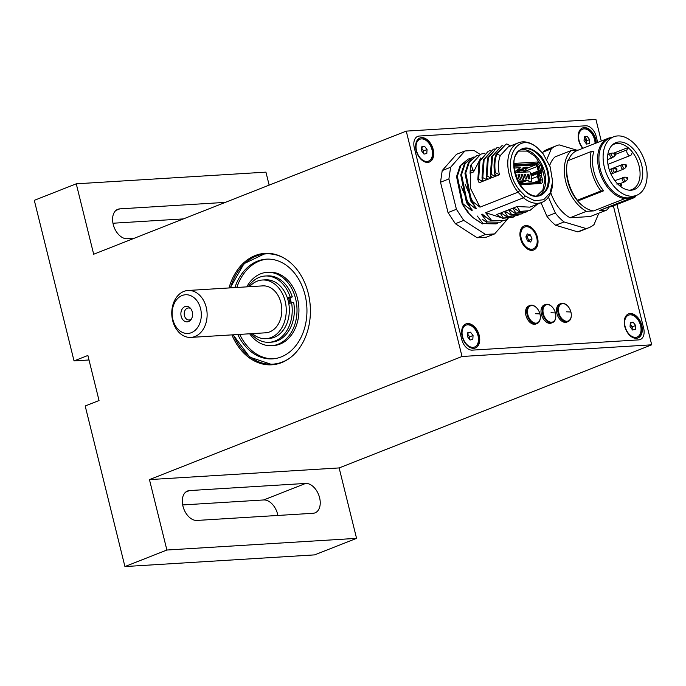 <?xml version="1.0" encoding="UTF-8"?>
<svg xmlns="http://www.w3.org/2000/svg" width="686" height="686" viewBox="0 0 686 686"><rect width="100%" height="100%" fill="white"/><g stroke="black" fill="none" stroke-linecap="round" stroke-linejoin="round"><path stroke-width="1.03" d="M124.929 566.559L166.887 550.026L149.454 479.6L462.021 356.488L406.249 131.12L93.682 254.24L76.257 183.814L34.3 200.338L74.037 360.913L87.885 355.459L99.041 400.53L85.193 405.983L124.929 566.559L314.608 554.88L356.566 538.356L339.141 467.929L651.7 344.809L616.963 204.462M166.887 550.026L356.566 538.356M406.249 131.12L595.928 119.441L601.27 141.042M414.301 147.782L461.704 339.347A11.756 7.537 68.5 0 0 472.234 350.134L638.692 339.887A11.756 7.537 68.5 0 0 643.648 328.148L613.387 205.869L643.648 328.148A11.756 7.537 68.5 0 1 638.692 339.887L472.234 350.134A11.756 7.537 68.5 0 1 461.704 339.347L414.301 147.782A11.756 7.537 68.5 0 1 419.257 136.042A11.756 7.537 68.5 0 0 414.301 147.782M585.707 125.795L419.257 136.042L585.707 125.795A11.756 7.537 68.5 0 1 596.237 136.583A11.756 7.537 68.5 0 0 585.707 125.795M597.695 142.448L596.237 136.583L597.695 142.448M462.021 356.488L651.7 344.809M149.454 479.6L339.141 467.929M305.639 483.433L189.508 490.576A15.572 9.981 68.5 0 0 187.492 491.022A15.572 9.981 68.5 0 0 183.376 507.666A15.572 9.981 68.5 0 0 196.899 520.442L313.03 513.291A15.572 9.981 68.5 0 0 315.037 512.854A15.572 9.981 68.5 0 0 319.161 496.201A15.572 9.981 68.5 0 0 305.639 483.433L263.681 499.957L182.682 504.939M277.899 515.452A15.572 9.981 68.5 0 0 263.681 499.957M74.037 360.913L89.008 359.987M228.995 287.957A55.823 41.94 86.5 0 1 264.985 253.357A55.823 41.94 86.5 0 1 308.271 293.376A55.823 41.94 86.5 0 1 271.845 364.798A55.823 41.94 86.5 0 1 231.885 334.879M225.342 202.379L119.793 208.87A15.572 9.981 68.5 0 0 117.778 209.316A15.572 9.981 68.5 0 0 113.662 225.96A15.572 9.981 68.5 0 0 127.184 238.737L134.13 238.308M269.152 185.126L265.936 172.135L76.257 183.814M183.385 218.903L112.967 223.233M249.49 286.697A29.378 22.072 86.5 0 1 257.181 281.174A29.378 22.072 86.5 0 1 262.352 280.017A29.378 22.072 86.5 0 1 286.182 307.988A29.378 22.072 86.5 0 1 265.954 338.67A29.378 22.072 86.5 0 1 252.379 333.619M262.352 280.017L265.448 279.828A29.378 22.072 86.5 0 1 289.278 307.791A29.378 22.072 86.5 0 1 269.058 338.481L265.954 338.67M187.998 290.478L262.712 285.882A23.504 17.656 86.5 0 1 281.775 308.254A23.504 17.656 86.5 0 1 265.593 332.804L190.888 337.401A23.504 17.656 86.5 0 1 172.117 317.815A23.504 17.656 86.5 0 1 183.865 291.404A23.504 17.656 86.5 0 1 187.998 290.478A23.504 17.656 86.5 0 1 207.069 312.859A23.504 17.656 86.5 0 1 190.888 337.401M182.133 295.512A19.388 14.569 86.5 0 1 201.024 318.681A19.388 14.569 86.5 0 1 177.039 328.122A19.388 14.569 86.5 0 1 182.133 295.512M188.581 321.571A7.786 5.848 86.5 0 1 180.95 312.619A7.786 5.848 86.5 0 1 190.211 308.014A7.786 5.848 86.5 0 1 190.931 319.727A7.786 5.848 86.5 0 1 188.581 321.571M190.828 308.743A6.02 4.528 -93.5 0 0 188.376 307.971A6.02 4.528 -93.5 0 0 184.225 314.257A6.02 4.528 -93.5 0 0 189.113 319.993A6.02 4.528 -93.5 0 0 190.176 319.762A6.02 4.528 -93.5 0 0 191.454 318.93M288.677 298.324A27.912 20.966 86.5 0 1 289.964 303.298M289.732 297.913A29.378 22.072 86.5 0 1 291.01 302.886M249.661 333.782A36.727 27.594 -93.5 0 0 271.639 345.675A36.727 27.594 -93.5 0 0 278.096 344.235A36.727 27.594 -93.5 0 0 296.455 302.963A36.727 27.594 -93.5 0 0 267.12 272.359A36.727 27.594 -93.5 0 0 246.771 286.859M291.25 302.792A29.97 22.518 -93.5 0 0 289.972 297.818M271.639 345.675L273.568 345.555A36.727 27.594 -93.5 0 0 280.025 344.115A36.727 27.594 -93.5 0 0 298.384 302.843A36.727 27.594 -93.5 0 0 269.058 272.239L267.12 272.359M267.283 259.119A49.949 37.524 -93.5 0 0 236.824 287.477M239.714 334.399A49.949 37.524 -93.5 0 0 273.414 358.795M237.776 334.511A49.949 37.524 -93.5 0 0 272.445 358.872A49.949 37.524 -93.5 0 0 281.234 356.909A49.949 37.524 -93.5 0 0 306.196 300.785A49.949 37.524 -93.5 0 0 266.314 259.162A49.949 37.524 -93.5 0 0 234.886 287.597M269.289 342.288L271.416 342.16A33.202 24.945 86.5 0 0 293.685 302.535L291.559 302.663A33.202 24.945 86.5 0 1 269.289 342.288A33.202 24.945 86.5 0 1 251.11 333.696M248.221 286.774A33.202 24.945 86.5 0 1 265.208 276.012A33.202 24.945 86.5 0 1 290.161 297.029L292.296 296.901A33.202 24.945 86.5 0 0 267.343 275.883L265.208 276.012M291.559 302.663L288.823 303.744M287.425 298.11L290.161 297.029M292.296 296.901L287.537 298.453M529.712 241.712A7.049 4.519 68.5 0 0 529.558 239.963M532.044 250.356A12.931 8.292 68.5 0 0 537.807 238.994A12.931 8.292 68.5 0 0 528.117 225.831A12.931 8.292 68.5 0 0 519.928 233.9A12.931 8.292 68.5 0 0 525.133 247.114A12.931 8.292 68.5 0 0 532.044 250.356M475.209 348.034A12.931 8.292 68.5 0 0 477.979 333.062A12.931 8.292 68.5 0 0 465.743 323.989M473.752 348.325A12.931 8.292 68.5 0 0 475.424 347.956A12.931 8.292 68.5 0 0 478.399 332.89A12.931 8.292 68.5 0 0 465.948 323.903A12.931 8.292 68.5 0 0 462.527 337.718A12.931 8.292 68.5 0 0 473.752 348.325M637.8 338.035A12.931 8.292 68.5 0 0 640.561 323.055A12.931 8.292 68.5 0 0 628.325 313.982M636.342 338.318A12.931 8.292 68.5 0 0 638.006 337.949A12.931 8.292 68.5 0 0 640.981 322.883A12.931 8.292 68.5 0 0 628.53 313.896A12.931 8.292 68.5 0 0 625.118 327.719A12.931 8.292 68.5 0 0 636.342 338.318M587.019 140.613A7.049 4.519 68.5 0 0 584.978 137.08M595.877 143.16A12.931 8.292 68.5 0 0 582.311 128.059M596.297 142.997A12.931 8.292 68.5 0 0 582.525 127.973A12.931 8.292 68.5 0 0 582.697 148.356M429.204 162.11A12.931 8.292 68.5 0 0 431.966 147.13A12.931 8.292 68.5 0 0 419.729 138.066M427.738 162.402A12.931 8.292 68.5 0 0 429.41 162.033A12.931 8.292 68.5 0 0 432.386 146.967A12.931 8.292 68.5 0 0 419.935 137.98A12.931 8.292 68.5 0 0 416.513 151.795A12.931 8.292 68.5 0 0 427.738 162.402M507.974 218.697L494.606 233.909L486.22 237.21L477.173 237.768L485.568 234.466L463.753 220.403L455.367 223.713L448.027 212.591L456.413 209.281L448.901 178.943L450.608 167.264L464.902 150.98L473.949 150.431L480.123 154.41M477.173 237.768L455.367 223.713M491.21 174.313L490.404 174.63L491.716 156.494L501.758 145.886L492.522 156.176L491.21 174.313L495.181 176.422L491.708 177.794L490.404 174.63M502.872 145.706L501.758 145.886M494.58 172.872L495.181 176.422M487.009 175.968L486.211 176.285L487.523 158.14L496.758 147.859L488.329 157.831L487.009 175.968L490.987 178.077L487.514 179.44L486.211 176.285M498.679 147.353L497.564 147.541M490.387 174.518L490.987 178.077M482.815 177.623L482.009 177.931L483.33 159.795L493.363 149.188L484.127 159.478L482.815 177.623L486.786 179.732L483.321 181.095L482.009 177.931M494.477 149.008L493.363 149.188M486.194 176.173L486.786 179.732M478.622 179.269L477.816 179.586L479.128 161.45L488.363 151.16L479.934 161.133L478.622 179.269L482.592 181.378L479.128 182.75L477.816 179.586M490.284 150.663L489.169 150.843M481.992 177.828L482.592 181.378M494.597 172.975C493.534 165.849 494.04 159.624 496.115 154.307L505.951 144.232L496.921 153.99C494.846 159.306 494.34 165.532 495.403 172.658L494.597 172.975L495.909 176.139L499.374 174.767L495.403 172.658M510.701 146.075L506.834 143.923L505.951 144.232M478.322 155.25L476.581 155.799L469.344 162.025L465.743 172.958L471.445 200.604L479.977 207.163L517.99 192.191L519.851 190.528L525.176 195.99L523.469 197.817L517.99 192.191A32.028 20.537 -111.5 0 1 518.453 142.782L508.472 146.718L500.3 155.568C498.208 161.021 497.899 167.427 499.374 174.767M471.299 165.129L473.529 171.946L470.056 173.318L470.493 165.446L480.775 154.153L470.493 165.446M484.796 153.227L480.775 154.153M480.757 157.994L473.529 171.946M486.391 217.505L481.452 214.366L482.181 214.083L490.713 220.643L504.519 220.583L508.12 218.585M481.452 214.366L487.326 221.972L500.326 222.238L501.981 221.467M500.326 222.238L487.326 221.972M482.198 219.16L486.52 222.29M477.259 216.021L483.133 223.627L496.132 223.893L497.787 223.121M496.132 223.893L483.133 223.627M478.005 220.815L482.327 223.945M473.057 217.668L480.286 222.513M463.685 206.315L467.56 212.06L468.118 211.837L462.253 204.222L463.05 203.905L471.591 210.473L461.018 186.103M469.927 158.552L468.186 159.109L460.949 165.335L457.348 176.268L463.05 203.905M462.253 204.222L456.542 176.576L460.143 165.652L468.186 159.109M474.129 156.905L472.388 157.454L465.142 163.68L461.541 174.613L467.252 202.259L466.446 202.576L472.32 210.182L471.591 210.473M466.446 202.576L460.743 174.93L464.345 163.997L472.388 157.454M467.252 202.259L475.784 208.818L465.211 184.448M471.445 200.604L470.639 200.921L476.513 208.527L475.784 208.818M517.107 215.627L506.705 216.665L500.977 212.849L504.45 211.485L507.511 216.347L517.107 215.627L518.77 214.855M504.45 211.485L506.817 212.334M506.705 216.665L507.511 216.347M521.309 213.972L510.899 215.01L505.179 211.202L508.643 209.83L511.705 214.692L521.309 213.972L522.964 213.209M508.643 209.83L511.01 210.679M510.899 215.01L511.705 214.692M525.502 212.326L515.1 213.355L509.372 209.547L512.845 208.184L515.898 213.037L525.502 212.317L527.157 211.554M512.845 208.184L515.203 209.033M515.1 213.355L515.898 213.037M534.9 173.524L534.566 172.46M534.36 172.538L534.711 173.601M539.153 172.692L539.213 170.874L540.474 170.377A2.641 1.698 -111.5 0 1 540.405 172.203L539.856 173.515A3.233 2.075 68.5 0 0 539.779 175.745L538.519 176.233L539.153 172.692L539.65 174.501M539.711 174.004L539.256 172.375M513.943 166.252L535.517 164.923A1.766 1.132 -111.5 0 1 537.095 166.544L537.069 166.449M536.744 165.72L536.1 164.391L535.646 164.571M535.286 172.177L535.629 173.232M529.695 210.671L519.293 211.7L513.565 207.892L517.038 206.529L520.099 211.391L529.695 210.671L537.455 204.136M517.038 206.529L529.841 207.138L541.923 202.379A32.028 20.537 -111.5 0 1 523.469 197.817L485.645 212.711L491.519 220.326M519.293 211.7L520.099 211.391M512.914 217.282L502.512 218.311L496.784 214.504L500.257 213.14L503.318 217.994L512.914 217.282L514.569 216.51M500.257 213.14L502.615 213.989M502.512 218.311L503.318 217.994M513.925 165.283L536.992 163.44A2.641 1.698 -111.5 0 1 539.359 165.875L538.098 166.364L537.147 164.606L535.732 163.937M538.519 176.233L539.59 180.572L540.851 180.075A2.641 1.698 -111.5 0 1 540.079 182.648A2.641 1.698 -111.5 0 1 540.002 182.673M539.35 182.708L539.59 180.572M533.425 182.785L538.587 180.744L537.507 176.396A4.116 2.641 -111.5 0 1 537.61 173.575L538.158 172.237L530.998 175.059M529.206 175.762L527.774 176.328M524.01 168.533L526.805 168.362L524.884 170.608L520.888 170.986L521.84 170.797L524.507 167.324L527.234 167.152L526.805 168.362L535.517 164.923L535.792 164.194L537.052 164.786L539.007 170.84L538.313 176.208L539.393 180.555L538.587 180.744A1.766 1.132 -111.5 0 1 538.073 182.459A1.766 1.132 -111.5 0 1 537.841 182.51L519.293 183.651M513.925 165.54L535.792 164.194M520.888 170.986L524.095 170.788M524.884 170.608L524.018 170.797M514.637 171.774L520.451 167.658L515.289 167.976L514.166 168.902M516.832 170.222L519.345 169.271L522.578 169.073L517.964 170.977L515.563 171.123M515.289 167.976L514.114 168.473M524.258 167.941L522.603 168.044L524.507 167.324M530.732 173.97L538.201 171.028L537.095 166.544L522.552 172.272M537.901 166.346L537.095 166.544M539.007 170.84L538.201 171.028A1.766 1.132 -111.5 0 1 538.158 172.237L538.956 172.452M539.393 180.555L539.333 182.176L538.399 182.905M539.213 170.874L538.098 166.364M513.96 163.44L537.55 161.982L539.59 162.951L540.971 165.489L542.086 169.999L541.391 175.359L542.463 179.698C542.858 181.919 542.317 183.196 540.851 183.522A1.175 0.883 -93.5 0 0 539.736 182.725M540.851 183.522L519.971 184.74M536.709 195.904L542.858 189.988L544.864 179.612L541.923 166.681L535.183 156.417L527.302 151.109L519.053 151.074M538.973 154.23C547.299 161.75 551.861 180.186 547.454 188.496C541.906 198.245 534.06 198.726 523.915 189.945C515.589 182.416 511.027 163.988 515.435 155.679C520.991 145.929 528.837 145.441 538.973 154.23M525.176 195.99L534.814 200.827L543.758 199.686L550.138 192.8L552.624 181.61L550.232 166.972L543.046 153.638L536.898 147.344A32.028 20.537 -111.5 0 0 518.453 142.782M519.851 190.528C499.254 166.587 515.443 128.205 537.713 148.176M552.624 181.61L552.599 182.656A32.028 20.537 -111.5 0 1 541.923 202.379M501.783 217.848L485.645 212.711M531.093 173.832L531.436 174.887M504.519 220.583L490.713 220.643M467.56 212.06L473.349 217.994M470.639 200.921L464.937 173.275L468.538 162.342L476.581 155.799M470.27 169.03L470.433 188.204L479.977 207.163M463.753 220.403L456.413 209.281M494.606 233.909L485.568 234.466M448.027 212.591L440.515 182.244L448.901 178.943M440.515 182.244L442.213 170.574L450.608 167.264M442.213 170.574L456.516 154.29L464.902 150.98M521.214 174.656L522.372 174.587L522.723 175.993L521.566 176.062L521.086 174.707M519.525 174.741L517.973 174.836L519.113 179.432L520.657 179.338L519.293 174.836M516.541 175.402L515.726 175.719M521.068 174.647L522.209 179.243L523.752 179.14L522.621 174.553L521.068 174.647M525.716 174.364L524.164 174.458L525.305 179.046L526.857 178.952L525.485 174.45M521.952 180.881L518.487 182.244M520.4 180.984L518.367 181.781M528.4 178.857L529.952 178.763L528.812 174.167L527.268 174.27L528.4 178.857M525.047 180.692L518.959 183.093M523.495 180.787L518.727 182.673M517.158 179.552L516.429 174.93L515.46 174.99M514.852 172.743L529.806 171.826L530.329 172.358L531.307 176.302L531.29 181.593L529.283 181.721L528.091 180.504L518.659 181.087L518.316 181.919M519.628 176.182L518.462 176.251L518.119 174.844L519.276 174.776L519.628 176.182M525.819 175.805L524.661 175.873L524.31 174.467L525.476 174.39L525.819 175.805M528.915 175.607L527.757 175.685L527.405 174.278L528.572 174.201L528.915 175.607M516.121 176.534L516.532 176.371L516.078 176.405M621.122 185.966A1.063 0.686 -111.5 0 1 620.693 183.925A1.063 0.686 -111.5 0 1 621.122 185.966M615.016 155.268A1.063 0.686 -111.5 0 1 614.587 153.227A1.063 0.686 -111.5 0 1 615.016 155.268M626.172 166.698A1.063 0.686 -111.5 0 1 625.735 164.657A1.063 0.686 -111.5 0 1 626.172 166.698M616.868 170.402A1.063 0.686 -111.5 0 1 616.122 168.516C616.817 168.353 617.066 168.988 616.868 170.402L613.901 173.009A2.35 1.509 -111.5 0 1 611.638 171.38A2.35 1.509 -111.5 0 1 612.178 168.636A2.35 1.509 -111.5 0 1 612.478 168.567M598.835 213.174L594.007 224.614A44.075 28.263 68.5 0 1 588.811 227.735A44.075 28.263 68.5 0 1 586.118 228.558L564.038 221.947L555.643 225.257L577.723 231.868A44.075 28.263 68.5 0 0 580.425 231.036L588.811 227.735M577.723 231.868L586.118 228.558M564.038 221.947A44.075 28.263 -111.5 0 1 555.334 213.037L546.948 216.339A44.075 28.263 68.5 0 0 555.643 225.257M555.334 213.037L548.406 197.148M541.014 202.739L546.948 216.339M546.862 159.392L551.312 148.836L542.926 152.146L542.523 153.107M534.317 172.563L533.708 173.995M576.797 150.165L559.21 144.892A44.075 28.263 68.5 0 0 556.509 145.724A44.075 28.263 68.5 0 0 551.312 148.836M556.509 145.724L548.123 149.025A44.075 28.263 68.5 0 0 542.926 152.146M608.851 206.889L611.149 206.752L634.739 197.457A35.26 22.612 68.5 0 0 635.973 195.579M632.398 197.602L634.739 197.457M629.577 190.202A24.387 15.641 68.5 0 0 631.943 189.585A24.387 15.641 68.5 0 0 632.432 152.138L631.463 154.444A3.524 2.264 -111.5 0 1 630.52 155.439A3.524 2.264 -111.5 0 1 627.579 153.887A3.524 2.264 -111.5 0 1 626.995 149.865L627.964 147.559A24.387 15.641 68.5 0 0 617.22 143.511A24.387 15.641 68.5 0 0 614.073 144.206A24.387 15.641 68.5 0 0 611.921 145.372M632.432 152.138A24.387 15.641 68.5 0 0 627.964 147.559L613.747 153.158M619.132 141.933A25.176 16.138 -111.5 0 1 641.753 165.3A25.176 16.138 -111.5 0 1 630.734 190.219A25.176 16.138 -111.5 0 1 610.086 171.989A25.176 16.138 -111.5 0 1 612.752 144.566A25.176 16.138 -111.5 0 1 619.132 141.933M617.649 135.931A31.436 20.16 -111.5 0 1 644.943 161.716A31.436 20.16 -111.5 0 1 636.625 195.321A31.436 20.16 -111.5 0 1 606.347 173.455A31.436 20.16 -111.5 0 1 613.584 136.823A31.436 20.16 -111.5 0 1 617.649 135.931M613.584 136.823L609.391 138.469A31.436 20.16 68.5 0 0 602.154 175.11A31.436 20.16 68.5 0 0 632.432 196.976L636.625 195.321M599.358 210.551L606.63 210.105L590.312 216.527L570.066 217.779L586.384 211.348L593.656 210.902L624.749 198.657L630.451 198.305L599.358 210.551A32.028 20.537 68.5 0 0 600.713 210.096L631.806 197.851A32.028 20.537 -111.5 0 1 630.451 198.305M635.236 195.87A32.028 20.537 -111.5 0 1 631.806 197.851M611.509 137.637L609.691 137.809A32.028 20.537 -111.5 0 0 608.336 138.255L577.235 150.508A32.028 20.537 -111.5 0 0 568.274 160.541M624.749 198.657A32.028 20.537 -111.5 0 1 599.247 170.42A32.028 20.537 -111.5 0 1 608.336 138.255M600.945 190.957L577.355 200.252L580.047 200.089L603.637 190.794A32.028 20.537 68.5 0 1 593.879 151.357L591.186 151.52A35.26 22.612 68.5 0 0 600.945 190.957L603.637 190.794M577.355 200.252A35.26 22.612 68.5 0 1 567.596 160.816L591.186 151.52M593.656 210.902A32.028 20.537 -111.5 0 1 566.662 168.216M578.341 150.071L571.327 150.5L555.008 156.923A35.26 22.612 -111.5 0 0 549.692 165.48M609.365 206.863A35.26 22.612 -111.5 0 1 606.63 210.105M586.384 211.348A35.26 22.612 -111.5 0 1 565.753 181.73A35.26 22.612 -111.5 0 1 571.327 150.5M570.066 217.779A35.26 22.612 -111.5 0 1 550.764 192.663M555.814 316.435A9.698 6.217 -111.5 0 1 555.814 316.598A9.698 6.217 -111.5 0 1 552.573 322.566A9.698 6.217 -111.5 0 1 542.652 314.017A9.698 6.217 -111.5 0 1 545.464 304.515A9.698 6.217 -111.5 0 1 551.904 306.676A9.698 6.217 -111.5 0 1 552.016 306.796M552.573 322.566L551.355 323.055A9.698 6.217 -111.5 0 1 541.426 314.505A9.698 6.217 -111.5 0 1 544.238 304.996L545.464 304.515M543.363 313.845A9.175 5.882 68.5 0 0 550.429 322.12A9.175 5.882 68.5 0 0 555.823 316.28A9.175 5.882 68.5 0 0 555.42 312.945A9.175 5.882 68.5 0 0 552.127 306.899A9.175 5.882 68.5 0 0 545.044 305.424A9.175 5.882 68.5 0 0 543.363 313.845M423.494 153.415A3.816 2.452 68.5 0 0 423.562 152.875A3.816 2.452 68.5 0 0 421.616 148.416M432.454 154.419A11.756 7.537 68.5 0 0 428.561 142.765A11.756 7.537 68.5 0 0 419.952 139.232A11.756 7.537 68.5 0 0 417.242 152.935A11.756 7.537 68.5 0 0 428.561 161.107A11.756 7.537 68.5 0 0 432.454 154.419M419.952 139.232L419.112 139.567A11.756 7.537 68.5 0 0 416.205 142.371M423.682 161.373A11.756 7.537 68.5 0 0 427.721 161.433L428.561 161.107M427.052 149.591L424.514 146.247L421.719 146.83L421.461 150.749L423.999 154.093L426.795 153.51L427.052 149.591L423.691 150.911L421.633 148.193M421.684 147.361L424.514 146.247M423.528 153.467L423.691 150.911M478.468 340.342A11.756 7.537 68.5 0 0 474.575 328.697A11.756 7.537 68.5 0 0 465.957 325.164A11.756 7.537 68.5 0 0 463.256 338.858A11.756 7.537 68.5 0 0 474.575 347.03A11.756 7.537 68.5 0 0 478.468 340.342M465.957 325.164L465.125 325.49A11.756 7.537 68.5 0 0 462.218 328.294M469.696 347.296A11.756 7.537 68.5 0 0 473.734 347.365L474.575 347.03M467.732 332.753L467.475 336.68L470.013 340.016L472.808 339.433L473.057 335.514L470.519 332.178L467.732 332.753M469.541 339.39L469.704 336.835L473.057 335.514M467.698 333.293L470.519 332.178M469.704 336.835L467.638 334.125M469.498 339.347A3.816 2.452 68.5 0 0 469.576 338.798A3.816 2.452 68.5 0 0 468.435 335.171A3.816 2.452 68.5 0 0 467.629 334.339M632.089 329.34A3.816 2.452 68.5 0 0 632.158 328.791A3.816 2.452 68.5 0 0 630.211 324.332M641.05 330.335A11.756 7.537 68.5 0 0 637.165 318.69A11.756 7.537 68.5 0 0 628.548 315.157A11.756 7.537 68.5 0 0 625.838 328.851A11.756 7.537 68.5 0 0 637.157 337.023A11.756 7.537 68.5 0 0 641.05 330.335M628.548 315.157L627.707 315.483A11.756 7.537 68.5 0 0 624.8 318.287M632.286 337.289A11.756 7.537 68.5 0 0 636.316 337.358L637.157 337.023M635.648 325.507L633.109 322.171L630.314 322.746L630.057 326.673L632.595 330.009L635.39 329.434L635.648 325.507L632.286 326.828L630.228 324.118M630.28 323.286L633.109 322.171M632.123 329.383L632.286 326.828M586.076 143.417A3.816 2.452 68.5 0 0 586.153 142.868A3.816 2.452 68.5 0 0 584.198 138.409M595.071 143.477A11.756 7.537 68.5 0 0 590.835 132.398A11.756 7.537 68.5 0 0 582.534 129.225A11.756 7.537 68.5 0 0 578.615 137.209A11.756 7.537 68.5 0 0 583.083 148.202M582.534 129.225L581.694 129.56A11.756 7.537 68.5 0 0 578.787 132.364M586.581 144.086L589.377 143.503L589.634 139.584L587.096 136.24L584.301 136.823L584.043 140.741L586.581 144.086M584.266 137.354L587.096 136.24M586.11 143.46L586.273 140.904L589.634 139.584M540.328 317.386A9.698 6.217 -111.5 0 1 540.328 317.549A9.698 6.217 -111.5 0 1 537.095 323.526A9.698 6.217 -111.5 0 1 527.165 314.968A9.698 6.217 -111.5 0 1 529.978 305.467A9.698 6.217 -111.5 0 1 536.418 307.628A9.698 6.217 -111.5 0 1 536.529 307.748M537.095 323.526L535.869 324.006A9.698 6.217 -111.5 0 1 525.939 315.457A9.698 6.217 -111.5 0 1 528.76 305.956L529.978 305.467M527.886 314.797A9.175 5.882 68.5 0 0 534.943 323.072A9.175 5.882 68.5 0 0 540.336 317.241A9.175 5.882 68.5 0 0 539.933 313.896A9.175 5.882 68.5 0 0 536.641 307.851A9.175 5.882 68.5 0 0 529.558 306.376A9.175 5.882 68.5 0 0 527.886 314.797M571.301 315.483A9.698 6.217 -111.5 0 1 571.292 315.646A9.698 6.217 -111.5 0 1 568.059 321.614A9.698 6.217 -111.5 0 1 558.138 313.065A9.698 6.217 -111.5 0 1 560.951 303.564A9.698 6.217 -111.5 0 1 567.391 305.724A9.698 6.217 -111.5 0 1 567.502 305.836M568.059 321.614L566.833 322.103A9.698 6.217 -111.5 0 1 556.912 313.545A9.698 6.217 -111.5 0 1 559.725 304.044L560.951 303.564M558.85 312.893A9.175 5.882 68.5 0 0 565.916 321.168A9.175 5.882 68.5 0 0 571.301 315.328A9.175 5.882 68.5 0 0 570.906 311.993A9.175 5.882 68.5 0 0 567.605 305.947A9.175 5.882 68.5 0 0 560.531 304.473A9.175 5.882 68.5 0 0 558.85 312.893M535.835 234.844A11.756 7.537 68.5 0 0 524.67 227.032A11.756 7.537 68.5 0 0 521.96 240.726A11.756 7.537 68.5 0 0 533.279 248.898A11.756 7.537 68.5 0 0 535.835 234.844M524.67 227.032L523.83 227.358A11.756 7.537 68.5 0 0 519.919 234.26M524.884 246.849A11.756 7.537 68.5 0 0 532.439 249.232L533.279 248.898M532.053 238.985L530.355 234.912L527.268 233.9L525.888 236.944L527.594 241.018L530.672 242.029L532.053 238.985L528.7 240.306L526.994 236.241L530.355 234.912M526.994 236.241L526.316 236.01M528.211 241.215A3.816 2.452 68.5 0 0 527.851 238.274A3.816 2.452 68.5 0 0 526.248 236.147M185.726 492.068L189.508 490.576M116.011 210.362L119.793 208.87M233.343 334.785A55.24 41.494 -93.5 0 0 282.486 361.976A55.24 41.494 -93.5 0 0 290.89 357.226M284.819 258.536A55.24 41.494 -93.5 0 0 230.453 287.863M496.115 154.307L496.921 153.99L500.3 155.568M470.193 171.286L473.289 170.068M513.917 164.863L536.992 163.44A1.175 0.883 86.5 0 0 537.55 161.982M541.391 175.359L539.779 175.745L540.851 180.075L542.463 179.698M538.313 176.208L531.298 178.84M526.891 180.581L519.259 183.591M538.399 173.79L537.61 173.575L531.247 176.079M529.463 176.782L528.031 177.348M515.803 172.683L523.289 169.734M540.971 165.489L539.359 165.875L540.474 170.377L542.086 169.999M541.991 172.632A1.175 0.755 -157.2 0 0 540.405 172.203M541.443 173.944A1.175 0.755 -157.2 0 0 539.856 173.515M520.451 184.774A1.175 0.883 -93.5 0 0 519.542 183.934L540.079 182.648M516.104 176.928L516.524 178.034M538.742 195.63A24.679 15.829 68.5 0 0 535.783 155.833A24.679 15.829 68.5 0 0 520.725 149.891M538.381 154.813A24.679 15.829 -111.5 0 1 548.277 178.06A24.679 15.829 -111.5 0 1 540.071 195.218C522.132 204.359 502.624 154.856 521.977 149.291A24.679 15.829 -111.5 0 1 538.381 154.813M617.897 184.157A1.998 1.278 -111.5 0 1 618.566 183.754A1.998 1.278 -111.5 0 1 618.703 183.754L616.748 184.045M615.325 155.113L613.996 156.597A1.998 1.278 -111.5 0 1 613.413 156.88A1.998 1.278 -111.5 0 1 611.62 155.045A1.998 1.278 -111.5 0 1 612.461 153.055A1.998 1.278 -111.5 0 1 612.598 153.055L610.643 153.347A2.35 1.509 -111.5 0 1 610.943 153.278M607.487 159.641L612.366 157.72A2.35 1.509 -111.5 0 1 610.103 156.082A2.35 1.509 -111.5 0 1 610.643 153.347L607.822 154.453M626.481 166.544L625.152 168.027A1.998 1.278 -111.5 0 1 624.56 168.31A1.998 1.278 -111.5 0 1 622.777 166.475A1.998 1.278 -111.5 0 1 623.617 164.486A1.998 1.278 -111.5 0 1 623.754 164.486L621.79 164.777A2.35 1.509 -111.5 0 1 622.099 164.709M625.152 168.027L623.514 169.15A2.35 1.509 -111.5 0 1 621.25 167.513A2.35 1.509 -111.5 0 1 621.79 164.777L609.271 169.708M615.531 171.886A1.998 1.278 -111.5 0 1 614.948 172.169A1.998 1.278 -111.5 0 1 613.155 170.342A1.998 1.278 -111.5 0 1 613.996 168.344A1.998 1.278 -111.5 0 1 614.142 168.344L612.178 168.636M615.496 154.393L626.995 149.865M619.578 183.831L624.706 181.816A2.35 1.509 -111.5 0 1 622.442 180.178A2.35 1.509 -111.5 0 1 622.982 177.434A2.35 1.509 -111.5 0 1 623.291 177.374M627.673 179.209A1.063 0.686 -111.5 0 1 626.935 177.322C627.621 177.16 627.87 177.785 627.673 179.209L626.344 180.684A1.998 1.278 -111.5 0 1 625.752 180.975A1.998 1.278 -111.5 0 1 623.968 179.14A1.998 1.278 -111.5 0 1 624.809 177.142A1.998 1.278 -111.5 0 1 624.946 177.151L614.862 180.641M555.42 312.945L550.995 312.765M539.933 313.896L535.509 313.716M570.906 311.993L566.473 311.813M265.662 253.323L244.002 263.681L230.222 287.88M233.103 334.802L249.747 357.132L272.514 364.746M516.258 176.979L515.22 175.067M607.53 157.154L607.487 158.312M620.693 183.925L618.703 183.754M621.43 185.82L620.719 186.609M614.587 153.227L612.598 153.055M612.366 157.72L613.996 156.597M625.735 164.657L623.754 164.486M610.986 174.081L613.533 173.078M614.605 172.658L623.514 169.15M616.122 168.516L614.142 168.344M607.95 164.323L630.52 155.439M626.344 180.684L624.706 181.816M626.935 177.322L624.946 177.151"/></g></svg>
